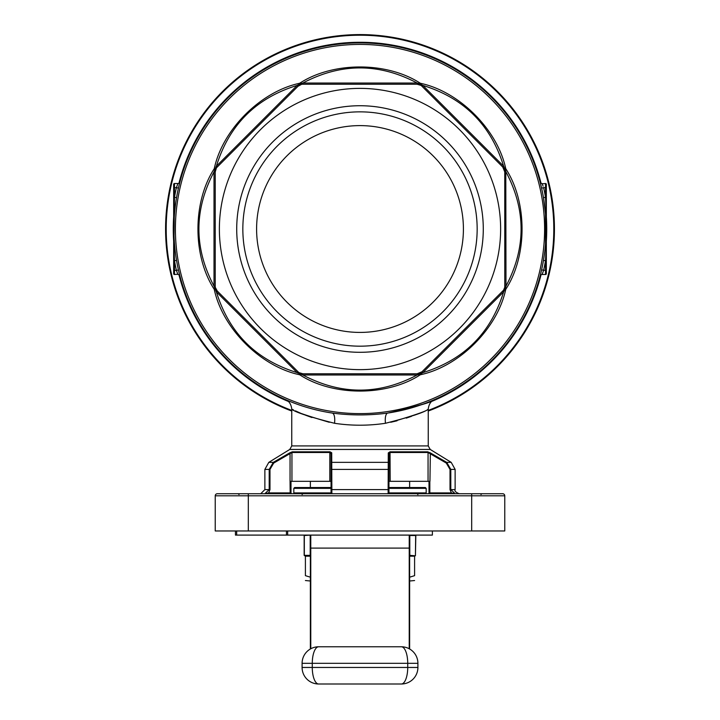 <?xml version="1.0" encoding="UTF-8"?>
<svg xmlns="http://www.w3.org/2000/svg" width="720" height="720" viewBox="0 0 720 720"><rect width="100%" height="100%" fill="white"/><g stroke="black" fill="none" stroke-linecap="round" stroke-linejoin="round"><path stroke-width="1.08" d="M500.634 229.014A140.634 140.634 0 0 0 289.683 107.226A140.634 140.634 0 0 0 289.683 350.802A140.634 140.634 0 0 0 500.634 229.014M483.282 229.014A123.282 123.282 0 0 1 298.359 335.781A123.282 123.282 0 0 1 298.359 122.247A123.282 123.282 0 0 1 483.282 229.014M310.365 555.777L304.164 555.363L304.164 535.095L235.449 535.095L235.449 530.964M409.635 555.777L415.422 555.777L409.635 555.777M432.387 530.964L432.387 535.095L415.836 535.095L415.422 555.777L415.674 535.509L409.797 535.509L409.797 555.363L415.314 555.777M292.302 451.809A0.828 0.756 -90 0 0 291.942 452.511L291.942 481.329L329.814 481.329L329.814 452.511L291.942 452.511L290.052 453.6L289.647 452.898L292.302 451.809L329.976 451.809L331.695 452.727M291.942 481.329L290.052 481.329L290.052 453.6L273.708 463.059L269.982 469.404L269.982 489.6L268.659 492.903L264.798 493.731L269.199 489.6L269.199 469.404L273.294 462.357L289.647 452.898M268.659 493.731L268.659 492.903L290.169 492.903L290.052 481.329M331.047 488.358L293.823 488.358L293.823 492.903L331.047 492.903L331.047 453.6A0.828 0.72 0 0 1 331.713 452.898L331.74 462.357L388.26 462.357A0.828 0.711 0 0 1 388.953 463.059L388.953 492.903L388.125 493.731L388.287 452.898L390.024 451.809L427.698 451.809L430.353 452.898L429.948 481.329L428.058 481.329L428.058 452.511L390.186 452.511L388.953 453.6L388.953 463.059L388.953 453.6A0.828 0.72 0 0 0 388.287 452.898L388.269 457.65M390.024 451.809L390.186 481.329L428.058 481.329M390.186 481.329L388.953 481.329M331.047 481.329L329.814 481.329M480.978 494.559L481.806 493.731L471.681 493.731L502.506 493.731M481.806 493.731L474.705 493.731M215.235 495.801A2.07 2.07 0 0 1 217.296 493.731A2.07 2.07 0 0 0 215.235 495.801L248.319 495.801L248.319 493.731L217.296 493.731L471.681 493.731L471.681 495.801L248.319 495.801L248.319 530.964L215.235 530.964L215.235 495.801A2.07 2.07 0 0 1 217.296 493.731L217.494 493.731M429.831 481.329L429.831 492.903L428.517 493.731L429.057 492.903L429.057 481.329M290.943 481.329L290.943 492.903L291.483 493.731L290.943 492.903L290.169 492.903L290.169 493.731M177.804 274.239L174.492 274.509A0.828 0.828 0 0 1 173.664 273.69L173.664 184.347A0.828 0.828 0 0 1 174.492 183.519L177.912 183.519L177.471 184.662M546.336 273.69L546.336 270.378L546.336 273.69A0.828 0.828 0 0 1 545.508 274.509L542.088 274.509L542.529 273.366M545.922 237.789L545.526 244.035L545.526 213.993L543.474 197.667L545.508 197.316L545.508 187.65L546.336 187.65L546.336 184.347L546.336 270.378L545.508 270.378L545.508 260.712A188.199 188.199 0 0 1 543.6 270.378L542.088 274.509A2.07 2.07 0 0 0 540.09 276.057A186.129 186.129 0 0 1 398.205 411.183M179.91 276.057A2.07 2.07 0 0 0 177.912 274.509L176.4 270.378L178.425 269.919L179.793 275.58M179.613 274.905L178.497 270.252M179.685 182.871L179.883 182.088M176.526 260.361L174.492 260.712L173.898 244.197L174.492 197.316A188.199 188.199 0 0 1 176.4 187.65L178.425 188.109A186.129 186.129 0 0 1 541.575 188.109L540.117 182.088M546.129 230.175L545.958 237.078M544.716 251.883L543.474 260.361L545.508 260.712L546.336 244.197M540.315 275.166L540.09 276.057M334.521 423.279A10.341 3.825 -81.4 0 0 332.208 413.055A186.129 186.129 0 0 1 327.924 412.362L332.208 413.055A186.129 186.129 0 0 1 350.703 43.119A186.129 186.129 0 0 1 545.202 210.447A186.129 186.129 0 0 1 387.792 413.055C416.871 406.512 432.414 402.03 434.421 399.618C434.25 401.112 420.138 405.36 392.076 412.362A186.129 186.129 0 0 1 387.792 413.055C369.207 415.539 350.676 415.539 332.208 413.055A186.129 186.129 0 0 1 350.703 43.119A186.129 186.129 0 0 1 545.202 210.447A186.129 186.129 0 0 1 387.792 413.055A10.341 3.825 81.4 0 0 385.479 423.279C368.424 425.844 351.432 425.844 334.521 423.279C308.565 416.637 294.327 411.912 291.816 409.113C291.942 410.571 304.425 414.963 329.265 422.271M417.123 373.779L421.974 371.772L422.829 372.636L420.795 373.824A4.14 1.881 75.7 0 1 420.363 374.751C387.054 396.477 333.099 396.522 299.637 374.751C260.712 366.561 222.534 328.437 214.263 289.377C192.537 256.068 192.492 202.113 214.263 168.651C222.453 129.726 260.577 91.548 299.637 83.277C332.946 61.551 386.901 61.506 420.363 83.277C459.288 91.467 497.466 129.591 505.737 168.651C527.463 201.96 527.508 255.915 505.737 289.377C497.547 328.302 459.423 366.489 420.363 374.751A4.14 1.881 59.3 0 1 419.409 374.4L417.123 374.994L302.877 374.994C340.956 395.154 379.044 395.154 417.123 374.994L417.132 373.779M422.064 84.897L421.173 85.455L417.123 84.249L417.123 83.034C379.044 62.883 340.956 62.883 302.877 83.034L417.123 83.034L419.409 83.628L422.829 85.401L503.622 166.185L505.791 171L504.765 170.766L504.765 287.262L504.765 286.146L505.98 286.146C526.131 248.058 526.131 209.97 505.98 171.891L504.765 171.891L502.758 167.04L503.622 166.185C490.941 125.001 464.013 98.073 422.829 85.401L421.974 86.256L421.173 85.455L503.559 167.841A4.14 4.14 0 0 1 504.099 168.507L503.559 167.841A4.14 4.14 0 0 1 504.099 168.507L504.369 168.984M301.986 83.223L301.752 84.249L298.026 86.256L297.171 85.401C255.987 98.073 229.059 125.001 216.378 166.185L297.171 85.401L300.591 83.628L302.877 83.034L302.877 84.249L301.752 84.249L418.248 84.249A4.14 4.14 0 0 1 419.112 84.339L418.248 84.249A4.14 4.14 0 0 1 419.112 84.339L419.625 84.483M215.883 166.95L216.441 167.841L215.235 171.891L214.02 171.891L216.378 166.185L217.242 167.04L216.441 167.841L298.827 85.455A4.14 4.14 0 0 1 299.493 84.915L298.827 85.455A4.14 4.14 0 0 1 299.493 84.915L299.961 84.654M215.46 288.621L215.325 288.126A4.14 4.14 0 0 1 215.235 287.262L215.325 288.126A4.14 4.14 0 0 1 215.235 287.262L217.242 290.988L216.378 291.843L214.02 286.146L214.02 171.891C193.869 209.97 193.869 248.058 214.02 286.146L215.235 286.146L215.235 287.262L215.235 170.766L214.209 171M299.943 373.365L299.493 373.113A4.14 4.14 0 0 1 298.827 372.573L299.493 373.113A4.14 4.14 0 0 1 298.827 372.573L302.877 373.779L302.877 374.994L297.171 372.636L216.378 291.843C229.059 333.027 255.987 359.955 297.171 372.636L298.026 371.772L298.827 372.573L216.441 290.187L215.883 291.078M419.607 373.554L419.112 373.689A4.14 4.14 0 0 1 418.248 373.779L419.112 373.689A4.14 4.14 0 0 1 418.248 373.779L301.752 373.779L301.986 374.805M505.791 171L505.98 286.146L505.386 288.423L503.622 291.843L422.829 372.636C464.013 359.955 490.941 333.027 503.622 291.843L502.758 290.988L503.559 290.187L421.173 372.573L422.064 373.131M504.351 289.071L504.099 289.521A4.14 4.14 0 0 1 503.559 290.187L504.099 289.521A4.14 4.14 0 0 1 503.559 290.187L504.765 287.262A4.14 4.14 0 0 1 504.675 288.126L504.765 287.262A4.14 4.14 0 0 1 504.675 288.126L504.531 288.639M165.6 229.014A194.4 194.4 0 0 1 548.874 182.97A194.4 194.4 0 0 1 428.247 411.048A194.4 194.4 0 0 0 336.807 36A194.4 194.4 0 0 0 291.753 411.048A194.4 194.4 0 0 1 165.6 229.014M215.64 289.053L216.441 290.187A4.14 4.14 0 0 1 215.901 289.521L215.19 289.809A4.14 1.881 165.7 0 1 214.263 289.377A4.14 1.881 -30.7 0 1 214.614 288.423L215.325 288.126M215.469 169.389L215.325 169.902L214.614 169.605A4.14 1.881 30.7 0 1 214.263 168.651A4.14 1.881 14.3 0 1 215.19 168.219L215.901 168.507A4.14 4.14 0 0 1 216.441 167.841L215.649 168.957M215.325 169.902L215.235 170.766A4.14 4.14 0 0 1 215.325 169.902A4.14 4.14 0 0 0 215.235 170.766M300.375 373.545L301.752 373.779A4.14 4.14 0 0 1 300.888 373.689L300.591 374.4A4.14 1.881 120.7 0 1 299.637 374.751A4.14 1.881 104.3 0 1 299.205 373.824L299.493 373.113M299.493 84.915L299.205 84.204A4.14 1.881 75.7 0 1 299.637 83.277A4.14 1.881 59.3 0 1 300.591 83.628L300.888 84.339A4.14 4.14 0 0 1 301.752 84.249L300.393 84.474M420.039 373.374L421.173 372.573A4.14 4.14 0 0 1 420.507 373.113L420.795 373.824L419.409 374.4L419.112 373.689M419.112 84.339L419.409 83.628A4.14 1.881 120.7 0 1 420.363 83.277A4.14 1.881 104.3 0 1 420.795 84.204L420.507 84.915A4.14 4.14 0 0 1 421.173 85.455L420.057 84.663M504.099 289.521L504.81 289.809A4.14 1.881 14.3 0 0 505.737 289.377A4.14 1.881 30.7 0 0 505.386 288.423L504.675 288.126M504.54 169.398L504.675 169.902A4.14 4.14 0 0 1 504.765 170.766L504.675 169.902L505.386 169.605A4.14 1.881 -30.7 0 0 505.737 168.651A4.14 1.881 165.7 0 0 504.81 168.219L504.099 168.507M297.936 84.897L298.827 85.455M215.235 287.262L214.209 287.037M418.014 83.223L418.248 84.249M298.827 372.573L297.936 373.131M504.117 166.95L503.559 167.841M418.248 373.779L418.014 374.805M505.791 287.037L504.765 287.262M503.559 290.187L504.117 291.078M385.479 423.279C411.408 416.646 425.646 411.93 428.184 409.113C428.058 410.571 415.575 414.954 390.735 422.271L397.062 420.795M406.287 418.113L411.471 416.331M414.675 415.125L417.258 414.09M291.753 445.923L289.782 449.442L430.218 449.442L428.247 445.923L291.753 445.923L291.753 409.086L293.589 409.995M295.416 410.868L300.339 413.082M305.505 415.197L311.931 417.528M542.196 183.798L545.508 183.519A0.828 0.828 0 0 1 546.336 184.347M177.426 184.779L176.94 186.102M176.4 270.378A188.199 188.199 0 0 1 174.492 260.712L174.492 270.378L176.4 270.378L176.913 271.854M173.664 184.347A0.828 0.828 0 0 1 174.492 183.519L174.492 187.65L176.4 187.65L177.912 183.519A2.07 2.07 0 0 0 179.91 181.971M540.09 181.971A2.07 2.07 0 0 0 542.088 183.519L543.087 186.174M542.574 273.249L543.06 271.926M173.664 244.197L174.474 244.035M173.664 213.831L174.474 213.993M541.575 188.109L543.6 187.65A188.199 188.199 0 0 1 545.508 197.316L546.336 213.831M545.526 213.993L546.102 213.831L546.102 244.197L545.526 244.035M176.526 197.667L174.492 197.316L174.492 187.65L173.664 187.65M541.575 269.919L545.508 270.378L545.508 274.509M450.018 489.6L450.801 489.6L455.202 493.731L451.341 492.903L450.018 489.6L450.018 469.404L450.801 469.404L450.801 489.6L455.13 489.6L455.13 469.404L450.801 469.404L446.706 462.357L430.182 452.799M331.695 463.662L331.731 459.306M388.953 469.404L331.047 469.404L331.047 453.6L331.047 463.059A0.828 0.711 0 0 1 331.74 462.357L331.875 493.731L331.047 492.903A0.828 0.828 0 0 1 330.219 493.731A0.828 0.828 0 0 0 331.047 492.903A0.828 0.828 0 0 1 330.219 493.731M331.047 453.6L329.814 452.511L329.976 451.809M389.781 493.731A0.828 0.828 0 0 1 388.953 492.903L388.953 492.822M450.018 469.404L446.292 463.059L428.058 452.511A0.828 0.756 90 0 0 427.698 451.809M471.681 530.964L471.681 495.801L504.765 495.801A2.07 2.07 0 0 0 502.704 493.731A2.07 2.07 0 0 1 504.765 495.801A2.07 2.07 0 0 0 502.704 493.731A2.07 2.07 0 0 1 504.765 495.801L504.765 530.964L248.319 530.964M331.623 469.35L331.659 465.471M273.708 463.059L273.294 462.357L268.803 462.357L264.87 469.404L269.982 469.404M430.218 449.442L451.197 462.357L446.706 462.357L446.292 463.059M451.341 493.731L451.341 492.903L429.831 492.903L429.831 493.731M409.635 487.53L409.635 481.329M310.365 481.329L310.365 487.53L294.651 487.53L331.047 487.53M388.953 487.53L425.349 487.53L426.177 488.358L388.953 488.358M388.953 492.903L426.177 492.903L426.177 488.358M426.177 492.903L425.349 493.731M304.164 535.095L310.779 535.095L304.326 535.509L304.326 555.363L310.203 555.363L310.203 535.509L310.779 535.095L310.779 648.756M409.221 648.756L409.221 535.095L310.779 535.095M409.446 535.095L415.836 535.095M409.635 535.509L409.635 648.99M310.365 648.99L310.365 535.509M318.636 646.776L401.364 646.776A16.542 16.542 0 0 1 417.906 663.318L417.906 667.458A16.542 16.542 0 0 1 401.364 684L318.636 684A16.542 6.363 -90 0 1 312.273 667.458L407.727 667.458L407.727 663.318L312.273 663.318L312.273 667.458L302.094 667.458L302.094 663.318L312.273 663.318A16.542 6.363 90 0 1 318.636 646.776A16.542 16.542 0 0 0 302.094 663.318A16.542 16.542 0 0 1 318.636 646.776M302.094 667.458A16.542 16.542 0 0 0 318.636 684A16.542 16.542 0 0 1 302.094 667.458M409.635 577.188L414.594 575.658L414.594 556.191L409.635 556.191M310.365 556.191L305.406 556.191L305.406 575.658L310.365 577.188L305.406 575.658C305.406 582.057 305.406 582.057 305.406 575.658C305.406 582.057 305.406 582.057 305.406 575.658M414.594 575.658C414.594 582.057 414.594 582.057 414.594 575.658M310.365 581.004L305.406 580.527M414.594 580.527L409.635 581.004M477.162 229.014A117.162 117.162 0 0 1 301.419 330.48A117.162 117.162 0 0 1 301.419 127.548A117.162 117.162 0 0 1 477.162 229.014M463.41 229.014A103.41 103.41 0 0 1 308.295 318.564A103.41 103.41 0 0 1 308.295 139.464A103.41 103.41 0 0 1 463.41 229.014M331.047 489.6L388.953 489.6M530.55 299.655A184.599 184.599 0 0 0 396.009 47.961A184.599 184.599 0 0 0 175.401 229.014A184.599 184.599 0 0 0 530.55 299.655M288.432 401.49A186.732 186.732 0 0 1 178.965 274.797M173.664 241.218A186.732 186.732 0 0 1 173.664 216.819M178.965 183.231A186.732 186.732 0 0 1 541.035 183.231M546.336 216.819A186.732 186.732 0 0 1 546.336 241.218M541.035 274.797A186.732 186.732 0 0 1 431.568 401.49M428.247 410.4A193.797 193.797 0 0 0 336.807 36.612A193.797 193.797 0 0 0 291.753 410.4M420.507 84.915A4.14 4.14 0 0 1 421.173 85.455M504.675 169.902A4.14 4.14 0 0 1 504.765 170.766M421.173 372.573A4.14 4.14 0 0 1 420.507 373.113M300.888 84.339A4.14 4.14 0 0 1 301.752 84.249M301.752 373.779A4.14 4.14 0 0 1 300.888 373.689M216.441 290.187A4.14 4.14 0 0 1 215.901 289.521M215.901 168.507A4.14 4.14 0 0 1 216.441 167.841M545.508 183.519L545.508 187.65L543.6 187.65M173.664 270.378L174.492 270.378L174.492 274.509A0.828 0.828 0 0 1 173.664 273.69M264.87 469.404L264.87 489.6L269.982 489.6M504.765 495.801A2.07 2.07 0 0 0 502.704 493.731A2.07 2.07 0 0 1 504.765 495.801M287.658 530.964L287.658 535.095M286.443 535.095L286.443 530.964M236.664 530.964L236.664 535.095M409.635 548.109L310.365 548.109M409.635 648.675L408.483 648.387M311.517 648.387L310.365 648.675M304.164 555.363L304.686 555.777M415.836 535.509L415.314 535.095M401.364 684A16.542 16.542 0 0 0 417.906 667.458L407.727 667.458A16.542 6.363 90 0 1 401.364 684M417.906 663.318A16.542 16.542 0 0 0 401.364 646.776A16.542 6.363 -90 0 1 407.727 663.318L417.906 663.318M428.247 445.923L428.247 409.086C428.832 404.262 430.893 401.103 434.43 399.618L434.367 399.645M291.753 409.086C291.168 404.262 289.107 401.103 285.57 399.618L285.642 399.645M289.782 449.442L268.803 462.357M264.87 489.6L260.73 493.731M455.13 489.6C454.365 490.986 455.742 492.363 459.27 493.731M455.13 469.404L451.197 462.357M290.997 492.903L290.997 481.329M429.003 492.903L429.003 481.329M239.022 494.559L238.194 493.731L239.022 494.559M302.094 494.559L302.922 493.731M417.906 494.559L417.078 493.731M293.823 488.358L294.651 487.53M293.823 492.903L294.651 493.731"/></g></svg>
